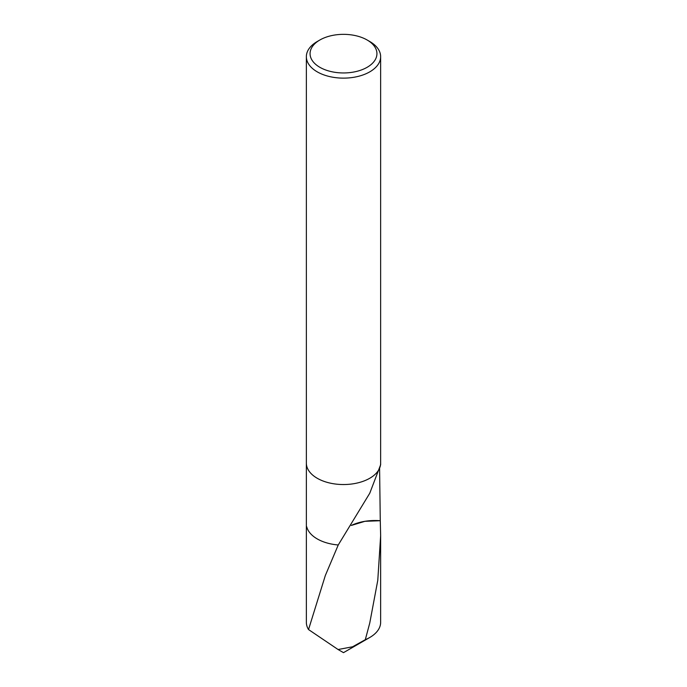 <?xml version="1.0" encoding="UTF-8"?>
<svg xmlns="http://www.w3.org/2000/svg" width="687" height="687" viewBox="0 0 687 687"><rect width="100%" height="100%" fill="white"/><g stroke="black" fill="none" stroke-linecap="round" stroke-linejoin="round"><path stroke-width="1.03" d="M306.359 463.09A37.141 21.443 180 0 0 309.588 471.849L309.588 471.849A37.141 21.443 180 0 0 369.769 478.255A37.141 21.443 180 0 0 377.412 471.849L377.412 471.849A37.141 21.443 180 0 0 380.641 463.098A37.141 21.443 180 0 1 377.412 471.849A37.141 21.443 180 0 1 369.769 478.255A37.141 21.443 180 0 1 309.588 471.849A37.141 21.443 180 0 1 306.359 463.098L306.359 56.686A37.141 21.443 180 0 1 317.231 41.521L319.859 40.001A33.431 19.305 180 0 1 367.141 40.001A33.431 19.305 180 0 1 367.141 67.3A33.431 19.305 180 0 1 319.859 67.3A33.431 19.305 180 0 1 319.859 40.001L317.231 41.521M306.359 463.201L306.359 622.319A37.141 21.443 180 0 0 308.532 629.558L325.329 575.517L338.244 544.98A37.141 21.443 180 0 1 306.728 526.783A37.141 21.443 180 0 0 338.244 544.98L369.769 493.214L380.641 464.73L380.641 463.201M367.141 40.001L369.769 41.521A37.141 21.443 180 0 1 380.641 56.686A37.141 21.443 180 0 1 369.769 71.852A37.141 21.443 180 0 1 329.288 76.497A37.141 21.443 180 0 1 306.359 56.686M379.593 468.594L380.272 520.72A37.141 21.443 0 0 0 351.323 525.435L364.934 521.313L380.272 520.72L380.65 535.62L377.781 580.317L369.769 622.98L365.304 639.683L352.568 646.785L338.081 649.524L308.532 629.558M380.641 535.62L380.641 622.319A37.141 21.443 180 0 1 369.769 637.484A37.141 21.443 180 0 1 365.304 639.683M343.5 652.65L369.769 637.484L343.5 652.65L338.081 649.524M380.641 463.09L380.641 56.686M325.329 575.517L325.647 574.727"/></g></svg>
